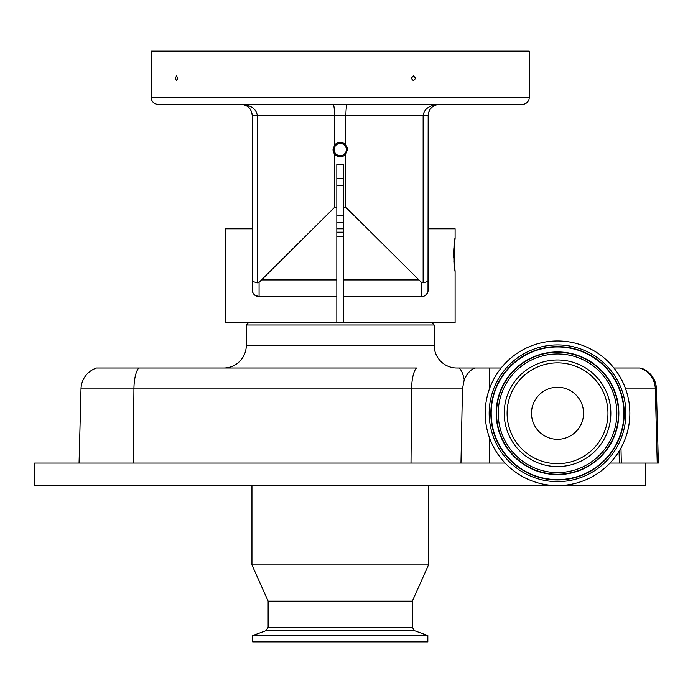 <?xml version="1.0" encoding="UTF-8"?>
<svg xmlns="http://www.w3.org/2000/svg" width="693" height="693" viewBox="0 0 693 693"><rect width="100%" height="100%" fill="white"/><g stroke="black" fill="none" stroke-linecap="round" stroke-linejoin="round"><path stroke-width="1.04" d="M343.624 236.72L336.833 236.72M336.833 232.19L343.624 232.19M252.287 254.262L252.287 287.084L252.287 228.794L225.355 228.794L225.355 322.73L455.102 322.73L455.102 271.24C453.828 272.254 453.828 237.404 455.102 238.418L454.521 243.182M248.553 322.73L246.292 325L434.164 325L431.904 322.73M246.292 325L246.292 345.365L434.164 345.365L434.164 325M425.19 295.53L425.19 295.53A6.791 6.791 0 0 0 428.17 289.908L428.17 228.794L455.102 228.794L455.102 238.418M255.267 295.53L255.267 295.53A6.791 6.791 0 0 1 252.287 289.908L252.287 115.618C251.602 108.801 247.834 105.033 240.973 104.296L243.026 104.487M343.624 228.794L336.833 228.794M454.097 248.596L453.976 251.594M453.958 252.096L453.967 258.021M454.088 260.828L455.102 271.24M252.287 289.951L252.451 291.389M252.763 292.411L252.988 292.914M336.833 322.73L336.833 296.699L259.078 296.699L254.703 295.105L253.058 293.044M253.829 294.213L254.66 295.062M425.389 295.391L427.434 292.983M426.845 293.936L427.971 291.536M427.772 292.195L427.979 291.502M429.028 111.296L428.17 115.618L423.137 115.618C424.125 108.801 429.573 105.033 439.483 104.296C432.623 105.033 428.854 108.801 428.17 115.618L428.005 291.389M425.762 295.097L423.726 296.283M423.674 296.301L343.624 296.699L343.624 322.73M421.379 296.699A6.791 6.791 0 0 0 428.17 289.908A6.791 6.791 0 0 1 421.379 296.699L421.379 282.302L423.137 282.848L423.137 115.618L345.885 115.618C345.98 108.792 346.483 105.024 347.375 104.296M428.17 281.384L423.137 282.848M435.845 104.903L436.295 104.756M436.321 104.756L437.222 104.53M522.444 104.296L158.013 104.296A6.791 6.791 0 0 1 151.221 97.514L151.221 51.109L529.235 51.109L529.235 97.514A6.791 6.791 0 0 1 522.444 104.296M447.765 104.296L471.535 104.296M232.692 104.296L208.922 104.296M175.32 78.266L176.542 75.797L177.798 78.266L176.542 80.743L175.32 78.266M411.157 78.266L413.444 75.797L415.713 78.266L413.444 80.743L411.157 78.266M343.624 185.603L336.833 185.603M336.833 178.725L343.624 178.725M336.833 215.402L343.624 215.402M429.062 111.201L429.989 109.459M241.762 104.331L243.078 104.496M249.281 107.926L250.468 109.468M251.325 111.053L252.287 115.618L251.394 111.201M333.082 104.296C333.983 105.024 334.476 108.792 334.572 115.618L334.572 145.14L333.038 149.575A7.19 7.19 0 0 0 334.572 154.002L334.572 207.354L259.078 282.302L259.078 296.699A6.791 6.791 0 0 1 252.287 289.908L252.287 287.084M243.477 104.582L245.14 105.093M343.624 222.28L336.833 222.28M245.166 105.111L240.973 104.296C250.883 105.033 256.332 108.801 257.32 115.618L252.287 115.618M246.284 105.622L247.973 106.722M248.085 106.809L248.631 107.285M249.627 108.325L250.485 109.485M333.038 149.575L334.572 154.002A7.19 7.19 0 0 0 345.885 154.002L347.418 149.575L345.885 145.14L345.885 115.618L257.32 115.618L257.32 282.848L252.287 281.384M347.418 149.575A7.19 7.19 0 0 0 334.572 145.14M334.104 149.575A6.124 6.124 0 0 0 340.228 155.691A6.124 6.124 0 0 0 346.353 149.575A6.124 6.124 0 0 0 340.228 143.451A6.124 6.124 0 0 0 334.104 149.575M428.17 254.262L428.17 287.084M253.032 292.992L252.287 289.908A6.791 6.791 0 0 0 259.078 296.699M257.32 282.848L259.078 282.302M345.885 154.002L345.885 207.354L343.624 207.354L343.624 296.699M421.379 282.302L345.885 207.354M343.624 207.354L343.624 164.284L336.833 164.284L336.833 207.354L334.572 207.354M336.833 296.699L336.833 207.354M645.807 463.071L645.807 485.706L34.65 485.706L34.65 463.071L460.966 463.071L462.465 388.912L464.215 379.781C467.03 373.518 470.608 369.594 474.948 368L456.8 368A22.635 22.635 0 0 1 434.164 345.365M246.292 345.365A22.635 22.635 0 0 1 223.657 368M474.948 368L501.134 368M640.852 368A22.635 22.635 0 0 1 656.41 388.912L655.309 388.912A22.635 22.315 -90 0 0 639.977 368L613.929 368M96.561 368L138.799 368L96.561 368A22.635 22.635 0 0 0 81.003 388.912L79.063 463.071L81.003 388.912A22.635 22.635 0 0 1 96.561 368M462.465 388.912L411.607 388.912A22.635 7.077 90 0 1 416.476 368L138.799 368A22.635 7.077 90 0 0 133.931 388.912L133.325 463.071M620.98 447.981L621.318 463.071L658.35 463.071L656.41 388.912M505.084 463.071L460.966 463.071M428.508 485.706L428.508 564.934L251.949 564.934L251.949 485.706M428.508 564.934L412.326 601.152L268.139 601.152L268.139 627.373L265.748 630.777L252.633 635.559L252.633 641.891L427.832 641.891L427.832 635.559L252.633 635.559M619.031 451.325L619.429 463.071L621.318 463.071M609.97 463.071L619.429 463.071M489.622 368L489.622 388.392M489.622 438.149L489.622 463.071M557.891 340.956A72.323 72.323 0 0 1 629.85 413.634A72.323 72.323 0 0 1 557.172 485.594A72.323 72.323 0 0 1 485.213 412.915A72.323 72.323 0 0 1 557.891 340.956M557.796 359.97A53.309 53.309 0 0 1 610.836 413.539A53.309 53.309 0 0 1 557.267 466.58A53.309 53.309 0 0 1 504.227 413.011A53.309 53.309 0 0 1 557.796 359.97M531.496 413.271A26.031 26.031 0 0 0 557.397 439.301A26.031 26.031 0 0 0 583.558 413.271A26.031 26.031 0 0 0 557.657 387.248A26.031 26.031 0 0 0 531.496 413.271M151.221 97.514L529.235 97.514M418.459 279.929L343.624 279.929M336.833 279.929L261.997 279.929M625.623 388.912L655.309 388.912L657.224 463.071M412.326 601.152L412.326 627.373L268.139 627.373M412.326 627.373L414.709 630.777L265.748 630.777M81.003 388.912L411.607 388.912L411.001 463.071M459.121 368A22.635 8.628 90 0 1 464.215 379.781M557.865 344.915A68.356 68.356 0 0 1 625.883 413.617A68.356 68.356 0 0 1 557.189 481.635A68.356 68.356 0 0 1 489.171 412.933A68.356 68.356 0 0 1 557.865 344.915M557.856 346.595A66.684 66.684 0 0 1 624.211 413.608A66.684 66.684 0 0 1 557.198 479.954A66.684 66.684 0 0 1 490.843 412.941A66.684 66.684 0 0 1 557.856 346.595M557.856 346.933A66.337 66.337 0 0 1 623.873 413.6A66.337 66.337 0 0 1 557.198 479.617A66.337 66.337 0 0 1 491.19 412.95A66.337 66.337 0 0 1 557.856 346.933M557.224 474.592A61.322 61.322 0 0 1 496.205 412.967A61.322 61.322 0 0 1 557.83 351.949A61.322 61.322 0 0 1 618.849 413.582A61.322 61.322 0 0 1 557.224 474.592M557.224 474.255A60.984 60.984 0 0 1 496.552 412.976A60.984 60.984 0 0 1 557.83 352.295A60.984 60.984 0 0 1 618.511 413.574A60.984 60.984 0 0 1 557.224 474.255M557.822 353.967A59.303 59.303 0 0 1 616.839 413.565A59.303 59.303 0 0 1 557.233 472.583A59.303 59.303 0 0 1 498.224 412.985A59.303 59.303 0 0 1 557.822 353.967M557.285 463.695A50.424 50.424 0 0 1 507.103 413.028A50.424 50.424 0 0 1 557.778 362.855A50.424 50.424 0 0 1 607.952 413.522A50.424 50.424 0 0 1 557.285 463.695M435.152 105.163L439.483 104.296L435.152 105.163M240.973 104.296L245.305 105.163M414.709 630.777L427.832 635.559M268.139 601.152L251.949 564.934"/></g></svg>
